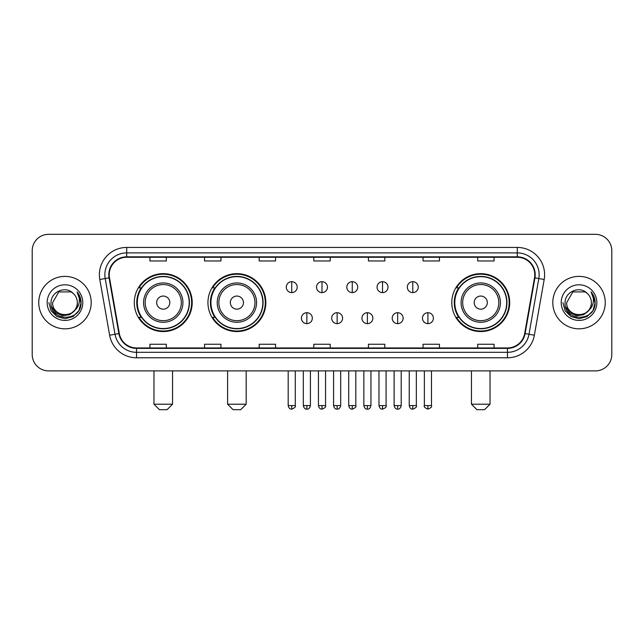 <?xml version="1.0" encoding="UTF-8"?>
<svg xmlns="http://www.w3.org/2000/svg" width="644" height="644" viewBox="0 0 644 644"><rect width="100%" height="100%" fill="white"/><g stroke="black" fill="none" stroke-linecap="round" stroke-linejoin="round"><path stroke-width="0.97" d="M451.798 302.608A28.956 28.956 0 0 0 480.746 331.563A28.956 28.956 0 0 0 509.702 302.608A28.956 28.956 0 0 0 480.746 273.652A28.956 28.956 0 0 0 451.798 302.608M207.94 302.608A28.956 28.956 0 0 0 236.887 331.563A28.956 28.956 0 0 0 265.843 302.608A28.956 28.956 0 0 0 236.887 273.652A28.956 28.956 0 0 0 207.94 302.608M134.298 302.608A28.956 28.956 0 0 0 163.254 331.563A28.956 28.956 0 0 0 192.202 302.608A28.956 28.956 0 0 0 163.254 273.652A28.956 28.956 0 0 0 134.298 302.608M141.245 317.355A26.493 26.493 0 0 1 141.245 287.86M214.879 317.355A26.493 26.493 0 0 1 214.879 287.86M458.737 317.355A26.493 26.493 0 0 1 458.737 287.86M32.2 250.709L32.2 354.506A16.39 16.39 0 0 0 48.59 370.896L595.41 370.896A16.39 16.39 0 0 0 611.8 354.506L611.8 250.709A16.39 16.39 0 0 0 595.41 234.319L48.59 234.319A16.39 16.39 0 0 0 32.2 250.709L32.2 354.506M38.753 302.608A26.219 26.219 0 0 0 64.98 328.826A26.219 26.219 0 0 0 91.198 302.608A26.219 26.219 0 0 0 64.98 276.389A26.219 26.219 0 0 0 38.753 302.608A26.219 26.219 0 0 0 64.98 328.826A26.219 26.219 0 0 0 91.198 302.608A26.219 26.219 0 0 0 64.98 276.389A26.219 26.219 0 0 0 38.753 302.608M552.802 302.608A26.219 26.219 0 0 0 579.02 328.826A26.219 26.219 0 0 0 605.247 302.608A26.219 26.219 0 0 0 579.02 276.389A26.219 26.219 0 0 0 552.802 302.608A26.219 26.219 0 0 0 579.02 328.826A26.219 26.219 0 0 0 605.247 302.608A26.219 26.219 0 0 0 579.02 276.389A26.219 26.219 0 0 0 552.802 302.608M109.222 274.747A17.485 17.485 0 0 1 126.707 257.27L517.293 257.27A17.485 17.485 0 0 1 534.512 277.781L524.683 333.503A17.485 17.485 0 0 1 507.472 347.945L136.528 347.945A17.485 17.485 0 0 1 119.317 333.503L109.488 277.781A17.485 17.485 0 0 1 109.222 274.747M108.788 274.747A17.919 17.919 0 0 0 109.061 277.862L118.882 333.576A17.919 17.919 0 0 0 136.528 348.388L507.472 348.388A17.919 17.919 0 0 0 525.118 333.576L534.939 277.862A17.919 17.919 0 0 0 517.293 256.827L126.707 256.827A17.919 17.919 0 0 0 108.788 274.747M99.804 279.488A27.314 27.314 0 0 1 126.707 247.433L517.293 247.433A27.314 27.314 0 0 1 544.196 279.488L534.367 335.21A27.314 27.314 0 0 1 507.472 357.782L136.528 357.782A27.314 27.314 0 0 1 109.633 335.21L99.804 279.488L105.189 278.538A21.848 21.848 0 0 1 126.707 252.899L517.293 252.899A21.848 21.848 0 0 1 538.811 278.538L528.99 334.26A21.848 21.848 0 0 1 507.472 352.316L136.528 352.316A21.848 21.848 0 0 1 115.01 334.26L105.189 278.538A21.848 21.848 0 0 1 104.851 274.747M595.41 234.319L48.59 234.319M48.59 370.896L595.41 370.896M611.8 354.506L611.8 250.709M525.118 333.576L528.99 334.26L538.811 278.538L544.196 279.488M313.805 257.27L313.805 260.965L330.195 260.965L330.195 257.27M259.178 257.27L259.178 260.965L275.568 260.965L275.568 257.27M204.55 257.27L204.55 260.965L220.94 260.965L220.94 257.27M149.923 257.27L149.923 260.965L166.313 260.965L166.313 257.27M368.432 257.27L368.432 260.965L384.822 260.965L384.822 257.27M423.06 257.27L423.06 260.965L439.45 260.965L439.45 257.27M477.687 257.27L477.687 260.965L494.077 260.965L494.077 257.27M330.195 347.945L330.195 344.25L313.805 344.25L313.805 347.945M275.568 347.945L275.568 344.25L259.178 344.25L259.178 347.945M220.94 347.945L220.94 344.25L204.55 344.25L204.55 347.945M166.313 347.945L166.313 344.25L149.923 344.25L149.923 347.945M384.822 347.945L384.822 344.25L368.432 344.25L368.432 347.945M439.45 347.945L439.45 344.25L423.06 344.25L423.06 347.945M494.077 347.945L494.077 344.25L477.687 344.25L477.687 347.945M74.438 310.537C67.886 319.4 51.987 313.733 52.631 302.608C51.874 318.53 78.077 318.53 77.32 302.608C78.077 318.53 51.874 318.53 52.631 302.608L58.805 291.917L71.146 291.917L73.062 293.278C65.487 285.34 50.9 291.877 51.037 302.608C49.652 321.67 80.548 322.161 81.047 303.533L81.08 302.608C81.031 298.558 79.687 295 77.039 291.941C79.051 295.242 79.759 298.8 79.164 302.608C78.584 305.844 77.014 308.492 74.438 310.537A12.349 12.349 0 0 0 77.32 302.608C78.077 318.53 51.874 318.53 52.631 302.608L58.805 291.917M77.32 302.608A12.349 12.349 0 0 0 73.062 293.278M75.227 309.877L69.649 314.699L62.347 315.721L55.625 312.678L51.423 306.608M47.165 302.608A17.807 17.807 0 0 0 64.98 320.414A17.807 17.807 0 0 0 82.786 302.608A17.807 17.807 0 0 0 64.98 284.801A17.807 17.807 0 0 0 47.165 302.608M77.039 291.941L81.072 303.074L80.323 297.729L81.072 303.074L80.323 297.729L81.072 303.074L77.159 292.078L81.072 303.074L77.159 292.078L81.08 302.608L78.922 310.658L73.03 316.55L64.98 318.708L56.93 316.55L51.029 310.658L48.88 302.608M77.159 292.078L81.072 303.083M167.078 409.681L159.43 409.681L153.964 404.215L172.536 404.215L167.078 409.681M169.807 302.608A6.553 6.553 0 0 0 163.254 296.055A6.553 6.553 0 0 0 156.693 302.608A6.553 6.553 0 0 0 163.254 309.16A6.553 6.553 0 0 0 169.807 302.608M182.92 302.608A19.666 19.666 0 0 0 163.254 282.941A19.666 19.666 0 0 0 143.588 302.608A19.666 19.666 0 0 0 163.254 322.274A19.666 19.666 0 0 0 182.92 302.608A19.666 19.666 0 0 1 163.254 322.274A19.666 19.666 0 0 1 143.588 302.608M189.199 302.608A25.945 25.945 0 0 0 163.254 276.662A25.945 25.945 0 0 0 137.301 302.608A25.945 25.945 0 0 0 163.254 328.553A25.945 25.945 0 0 0 189.199 302.608M191.654 302.608A28.408 28.408 0 0 1 138.975 317.355L141.608 317.355A26.195 26.195 0 0 0 180.578 322.25A26.195 26.195 0 0 0 180.578 282.966A26.195 26.195 0 0 0 141.608 287.86L138.975 287.86A28.408 28.408 0 0 1 191.654 302.608M240.711 409.681L233.064 409.681L227.606 404.215L246.177 404.215L240.711 409.681M243.448 302.608A6.553 6.553 0 0 0 236.887 296.055A6.553 6.553 0 0 0 230.335 302.608A6.553 6.553 0 0 0 236.887 309.16A6.553 6.553 0 0 0 243.448 302.608M256.553 302.608A19.666 19.666 0 0 0 236.887 282.941A19.666 19.666 0 0 0 217.221 302.608A19.666 19.666 0 0 0 236.887 322.274A19.666 19.666 0 0 0 256.553 302.608A19.666 19.666 0 0 1 236.887 322.274A19.666 19.666 0 0 1 217.221 302.608M262.841 302.608A25.945 25.945 0 0 0 236.887 276.662A25.945 25.945 0 0 0 210.942 302.608A25.945 25.945 0 0 0 236.887 328.553A25.945 25.945 0 0 0 262.841 302.608M265.296 302.608A28.408 28.408 0 0 1 212.617 317.355L215.249 317.355A26.195 26.195 0 0 0 254.219 322.25A26.195 26.195 0 0 0 254.219 282.966A26.195 26.195 0 0 0 215.249 287.86L212.617 287.86A28.408 28.408 0 0 1 265.296 302.608M484.57 409.681L476.922 409.681L471.464 404.215L490.036 404.215L484.57 409.681M487.307 302.608A6.553 6.553 0 0 0 480.746 296.055A6.553 6.553 0 0 0 474.193 302.608A6.553 6.553 0 0 0 480.746 309.16A6.553 6.553 0 0 0 487.307 302.608M500.412 302.608A19.666 19.666 0 0 0 480.746 282.941A19.666 19.666 0 0 0 461.08 302.608A19.666 19.666 0 0 0 480.746 322.274A19.666 19.666 0 0 0 500.412 302.608A19.666 19.666 0 0 1 480.746 322.274A19.666 19.666 0 0 1 461.08 302.608M506.699 302.608A25.945 25.945 0 0 0 480.746 276.662A25.945 25.945 0 0 0 454.801 302.608A25.945 25.945 0 0 0 480.746 328.553A25.945 25.945 0 0 0 506.699 302.608M509.154 302.608A28.408 28.408 0 0 1 456.467 317.355L459.1 317.355A26.195 26.195 0 0 0 498.078 322.25A26.195 26.195 0 0 0 498.078 282.966A26.195 26.195 0 0 0 459.1 287.86L456.467 287.86A28.408 28.408 0 0 1 509.154 302.608M291.74 281.686A5.466 5.466 0 0 0 286.274 287.144A5.466 5.466 0 0 0 291.74 292.609A5.466 5.466 0 0 0 297.198 287.144A5.466 5.466 0 0 0 291.74 281.686L291.74 292.609A5.466 5.466 0 0 0 297.198 287.144A5.466 5.466 0 0 0 291.74 281.686M322 281.686A5.466 5.466 0 0 0 316.534 287.144A5.466 5.466 0 0 0 322 292.609A5.466 5.466 0 0 0 327.466 287.144A5.466 5.466 0 0 0 322 281.686L322 292.609A5.466 5.466 0 0 0 327.466 287.144A5.466 5.466 0 0 0 322 281.686M352.26 281.686A5.466 5.466 0 0 0 346.802 287.144A5.466 5.466 0 0 0 352.26 292.609A5.466 5.466 0 0 0 357.726 287.144A5.466 5.466 0 0 0 352.26 281.686L352.26 292.609A5.466 5.466 0 0 0 357.726 287.144A5.466 5.466 0 0 0 352.26 281.686M382.528 281.686A5.466 5.466 0 0 0 377.062 287.144A5.466 5.466 0 0 0 382.528 292.609A5.466 5.466 0 0 0 387.994 287.144A5.466 5.466 0 0 0 382.528 281.686L382.528 292.609A5.466 5.466 0 0 0 387.994 287.144A5.466 5.466 0 0 0 382.528 281.686M412.788 281.686A5.466 5.466 0 0 0 407.33 287.144A5.466 5.466 0 0 0 412.788 292.609A5.466 5.466 0 0 0 418.254 287.144A5.466 5.466 0 0 0 412.788 281.686L412.788 292.609A5.466 5.466 0 0 0 418.254 287.144A5.466 5.466 0 0 0 412.788 281.686M306.866 312.71A5.466 5.466 0 0 0 301.408 318.176A5.466 5.466 0 0 0 306.866 323.642A5.466 5.466 0 0 0 312.332 318.176A5.466 5.466 0 0 0 306.866 312.71L306.866 323.642A5.466 5.466 0 0 0 312.332 318.176A5.466 5.466 0 0 0 306.866 312.71M337.134 312.71A5.466 5.466 0 0 0 331.668 318.176A5.466 5.466 0 0 0 337.134 323.642A5.466 5.466 0 0 0 342.592 318.176A5.466 5.466 0 0 0 337.134 312.71L337.134 323.642A5.466 5.466 0 0 0 342.592 318.176A5.466 5.466 0 0 0 337.134 312.71M367.394 312.71A5.466 5.466 0 0 0 361.936 318.176A5.466 5.466 0 0 0 367.394 323.642A5.466 5.466 0 0 0 372.86 318.176A5.466 5.466 0 0 0 367.394 312.71L367.394 323.642A5.466 5.466 0 0 0 372.86 318.176A5.466 5.466 0 0 0 367.394 312.71M397.662 312.71A5.466 5.466 0 0 0 392.196 318.176A5.466 5.466 0 0 0 397.662 323.642A5.466 5.466 0 0 0 403.12 318.176A5.466 5.466 0 0 0 397.662 312.71L397.662 323.642A5.466 5.466 0 0 0 403.12 318.176A5.466 5.466 0 0 0 397.662 312.71M427.922 312.71A5.466 5.466 0 0 0 422.464 318.176A5.466 5.466 0 0 0 427.922 323.642A5.466 5.466 0 0 0 433.388 318.176A5.466 5.466 0 0 0 427.922 312.71L427.922 323.642A5.466 5.466 0 0 0 433.388 318.176A5.466 5.466 0 0 0 427.922 312.71M591.369 302.608C592.126 318.53 565.923 318.53 566.68 302.608L572.854 291.917L585.195 291.917L587.111 293.278C579.536 285.34 564.949 291.877 565.086 302.608C563.693 321.67 594.597 322.161 595.096 303.533L595.12 302.608C595.08 298.558 593.728 295 591.079 291.941C593.1 295.242 593.808 298.8 593.213 302.608C592.633 305.844 591.055 308.492 588.487 310.537A12.349 12.349 0 0 0 591.369 302.608C592.126 318.53 565.923 318.53 566.68 302.608C565.923 318.53 592.126 318.53 591.369 302.608A12.349 12.349 0 0 0 587.111 293.278M588.487 310.537C581.926 319.4 566.036 313.733 566.68 302.608M589.268 309.877L583.697 314.699L576.388 315.721L569.666 312.678L565.472 306.608M561.214 302.608A17.807 17.807 0 0 0 579.02 320.414A17.807 17.807 0 0 0 596.835 302.608A17.807 17.807 0 0 0 579.02 284.801A17.807 17.807 0 0 0 561.214 302.608M591.079 291.941L595.12 303.074L594.364 297.729L595.12 303.074L594.364 297.729L595.12 303.074L591.2 292.078L595.12 303.074L591.2 292.078L595.12 302.608L592.971 310.658L587.07 316.55L579.02 318.708L570.97 316.55L565.078 310.658L562.92 302.608M591.2 292.078L595.12 303.083M517.293 247.433L517.293 256.827M105.189 278.538L109.061 277.862M136.528 357.782L136.528 348.388M507.472 348.388L507.472 357.782M109.633 335.21L118.882 333.576M534.939 277.862L538.811 278.538M126.707 247.433L126.707 256.827M528.99 334.26L534.367 335.21M181.318 302.608A18.064 18.064 0 0 0 163.254 284.543A18.064 18.064 0 0 0 145.19 302.608A18.064 18.064 0 0 0 163.254 320.672A18.064 18.064 0 0 0 181.318 302.608M254.96 302.608A18.064 18.064 0 0 0 236.887 284.543A18.064 18.064 0 0 0 218.823 302.608A18.064 18.064 0 0 0 236.887 320.672A18.064 18.064 0 0 0 254.96 302.608M498.81 302.608A18.064 18.064 0 0 0 480.746 284.543A18.064 18.064 0 0 0 462.682 302.608A18.064 18.064 0 0 0 480.746 320.672A18.064 18.064 0 0 0 498.81 302.608M291.74 405.583L288.182 405.583C288.802 408.111 289.985 409.294 291.74 409.133L291.74 405.583L295.29 405.583L295.29 370.896M322 405.583L318.45 405.583C319.07 408.111 320.253 409.294 322 409.133L322 405.583L325.55 405.583L325.55 370.896M352.26 405.583L348.71 405.583C349.33 408.111 350.513 409.294 352.26 409.133L352.26 405.583L355.818 405.583L355.818 370.896M382.528 405.583L378.978 405.583C379.598 408.111 380.781 409.294 382.528 409.133L382.528 405.583L386.078 405.583L386.078 370.896M412.788 405.583L409.238 405.583C409.858 408.111 411.041 409.294 412.788 409.133L412.788 405.583L416.346 405.583L416.346 370.896M306.866 405.583L303.316 405.583C303.936 408.111 305.119 409.294 306.866 409.133L306.866 405.583L310.416 405.583L310.416 370.896M337.134 405.583L333.584 405.583C334.204 408.111 335.387 409.294 337.134 409.133L337.134 405.583L340.684 405.583L340.684 370.896M367.394 405.583L363.844 405.583C364.464 408.111 365.647 409.294 367.394 409.133L367.394 405.583L370.944 405.583L370.944 370.896M397.662 405.583L394.112 405.583C394.732 408.111 395.915 409.294 397.662 409.133L397.662 405.583L401.212 405.583L401.212 370.896M427.922 405.583L424.372 405.583C423.655 406.718 424.839 407.902 427.922 409.133L427.922 405.583L431.472 405.583L431.472 370.896M172.536 370.896L172.536 404.215M153.964 370.896L153.964 404.215M246.177 370.896L246.177 404.215M227.606 370.896L227.606 404.215M490.036 370.896L490.036 404.215M471.464 370.896L471.464 404.215M288.182 405.583L288.182 370.896M295.29 405.583C296.007 406.718 294.823 407.902 291.74 409.133M318.45 405.583L318.45 370.896M325.55 405.583C326.275 406.718 325.091 407.902 322 409.133M348.71 405.583L348.71 370.896M355.818 405.583C356.534 406.718 355.351 407.902 352.26 409.133M378.978 405.583L378.978 370.896M386.078 405.583C386.803 406.718 385.619 407.902 382.528 409.133M409.238 405.583L409.238 370.896M416.346 405.583C417.062 406.718 415.879 407.902 412.788 409.133M303.316 405.583L303.316 370.896M310.416 405.583C309.796 408.111 308.613 409.294 306.866 409.133M333.584 405.583L333.584 370.896M340.684 405.583C340.064 408.111 338.881 409.294 337.134 409.133M363.844 405.583L363.844 370.896M370.944 405.583C370.324 408.111 369.141 409.294 367.394 409.133M394.112 405.583L394.112 370.896M401.212 405.583C400.592 408.111 399.409 409.294 397.662 409.133M424.372 405.583L424.372 370.896M431.472 405.583C432.196 406.718 431.013 407.902 427.922 409.133"/></g></svg>
